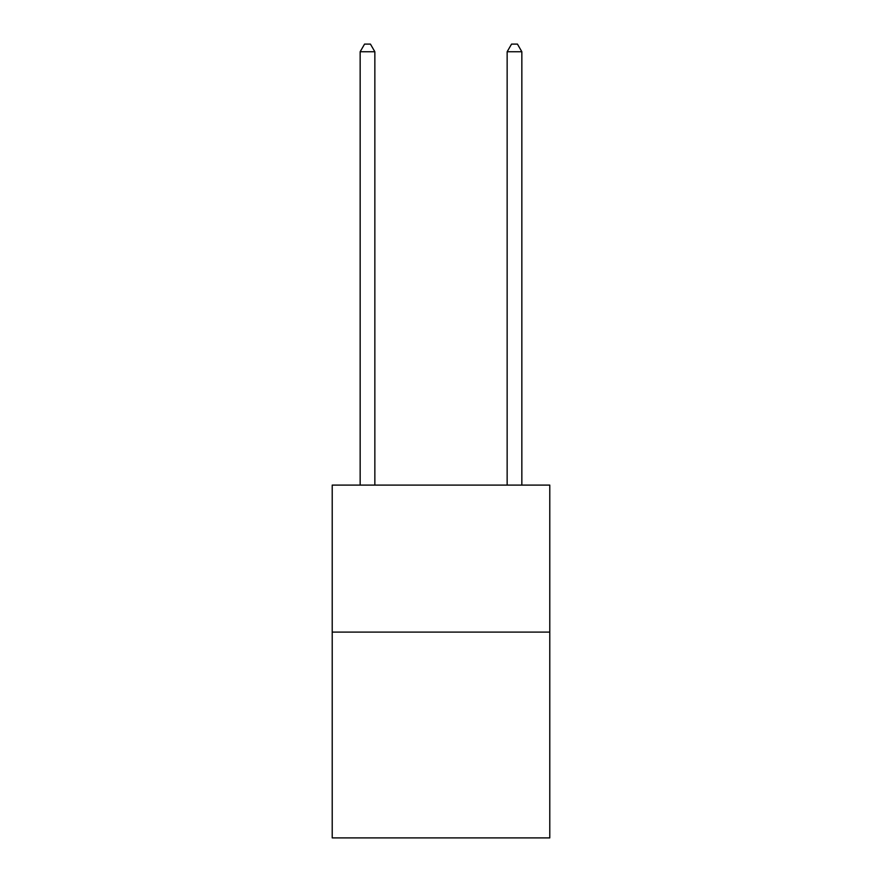 <?xml version="1.0" encoding="UTF-8"?>
<svg xmlns="http://www.w3.org/2000/svg" width="882" height="882" viewBox="0 0 882 882"><rect width="100%" height="100%" fill="white"/><g stroke="black" fill="none" stroke-linecap="round" stroke-linejoin="round"><path stroke-width="1.32" d="M549.784 632.096L549.784 837.9L332.216 837.9L332.216 485.1L549.784 485.1L549.784 632.096L332.216 632.096M374.85 485.1L374.85 51.74L360.154 51.74L360.154 485.1M360.154 51.74L364.564 44.1L370.44 44.1L374.85 51.74M521.846 485.1L521.846 51.74L507.15 51.74L507.15 485.1M507.15 51.74L511.56 44.1L517.436 44.1L521.846 51.74"/></g></svg>
